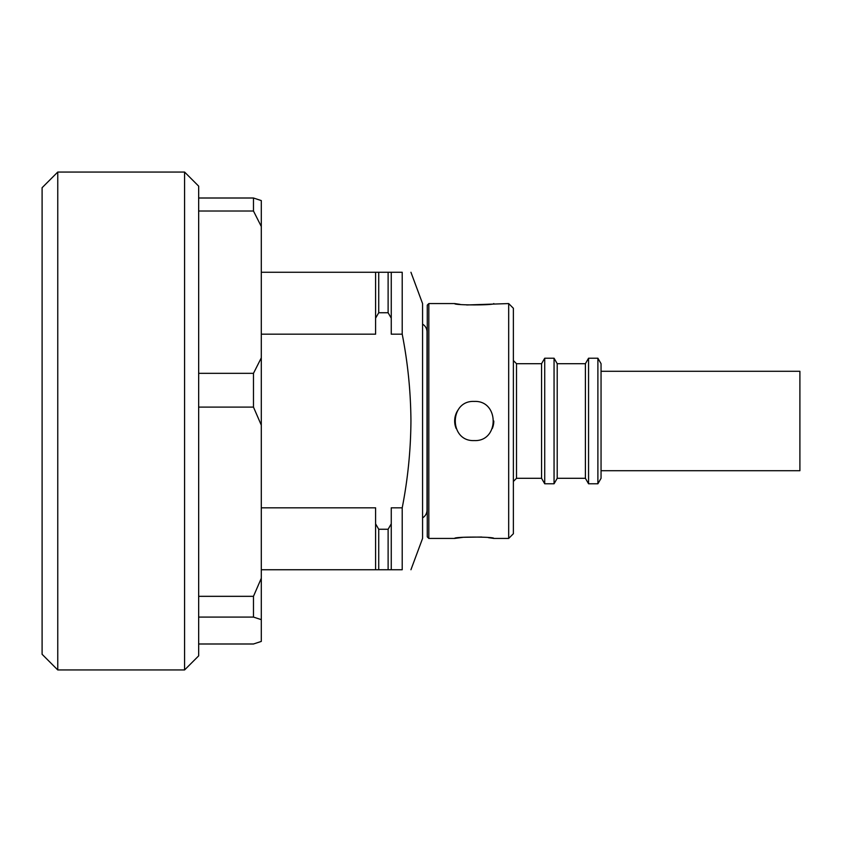<?xml version="1.0" encoding="UTF-8"?>
<svg xmlns="http://www.w3.org/2000/svg" width="842" height="842" viewBox="0 0 842 842"><rect width="100%" height="100%" fill="white"/><g stroke="black" fill="none" stroke-linecap="round" stroke-linejoin="round"><path stroke-width="1.26" d="M410.938 272.261L422.568 303.573L422.568 538.427L410.938 569.739M261.294 334.179L375.595 334.179L375.595 318.15L378.721 312.74L388.12 312.74L391.256 318.15L391.256 334.179L402.213 334.179C407.833 362.849 410.738 391.783 410.938 421C410.738 450.217 407.833 479.151 402.213 507.821L402.213 569.739C413.717 569.739 413.717 569.739 402.213 569.739L388.12 569.739L388.12 529.26L378.721 529.26L375.595 523.85L375.595 507.821L261.294 507.821M261.294 578.286L253.474 596.325L198.67 596.325L198.67 655.855L184.577 669.948L184.577 172.052L198.67 186.145L198.67 211.016L253.474 211.016L253.474 198.007L261.294 200.575L261.294 641.425L253.474 643.993L198.67 643.993M253.474 211.016L261.294 226.487M184.577 172.052L57.761 172.052L57.761 669.948L184.577 669.948M57.761 172.052L42.1 187.713L42.1 654.287L57.761 669.948M253.474 198.007L198.67 198.007M198.67 617.081L253.474 617.081L261.294 619.649M253.474 596.325L253.474 617.081M261.294 357.861L253.474 373.332L198.67 373.332L198.67 407.096L253.474 407.096L261.294 425.136M253.474 373.332L253.474 407.096M198.67 407.096L198.67 596.325M198.67 211.016L198.67 373.332M261.294 569.739L378.721 569.739L378.721 529.26M378.721 312.74L378.721 272.261L261.294 272.261M375.595 318.15L375.595 272.261M388.12 312.74L388.12 272.261L378.721 272.261M402.213 334.179L402.213 272.261C413.717 272.261 413.717 272.261 402.213 272.261L391.256 272.261L391.256 318.15M391.256 272.261L388.12 272.261M375.595 569.739L375.595 523.85M378.721 569.739L388.12 569.739M402.213 507.821L391.256 507.821L391.256 569.739M391.256 523.85L388.12 529.26M422.568 517.872A9.157 9.157 0 0 0 427.031 510.01L427.031 331.99A9.157 9.157 0 0 0 422.568 324.128M601.051 470.71L799.9 470.71L799.9 371.29L601.051 371.29M508.684 303.573L508.684 538.427L513.378 533.733L513.378 308.267L508.684 303.573L466.7 304.972M460.048 304.351L454.659 303.573C453.459 305.351 495.012 305.351 493.801 303.573M474.235 401.423C449.018 400.203 448.944 441.766 474.235 440.577C499.495 441.776 499.474 400.224 474.235 401.423M457.964 410.117A19.577 19.577 0 0 0 456.153 428.494M488.423 537.649L493.801 538.427C495.012 536.649 453.459 536.649 454.659 538.427L463.374 537.291L481.771 537.028M597.894 483.782L601.051 478.309L601.051 363.691L597.894 358.218L588.558 358.218L588.558 483.782L597.894 483.782L597.894 358.218M588.558 483.782L585.401 478.309L585.401 363.691L588.558 358.218M585.401 363.691L557.215 363.691L554.057 358.218L544.721 358.218L544.721 483.782L554.057 483.782L554.057 358.218M585.401 478.309L557.215 478.309L557.215 363.691M557.215 478.309L554.057 483.782M544.721 483.782L541.564 478.309L541.564 363.691L544.721 358.218M541.564 363.691L516.504 363.691L513.378 360.565M541.564 478.309L516.504 478.309L516.504 363.691M516.504 478.309L513.378 481.435M454.659 303.573L428.831 303.573L428.831 538.427L454.659 538.427M508.684 538.427L493.801 538.427M428.831 538.427L427.262 536.859L427.262 305.141L428.831 303.573M492.307 428.494A19.577 19.577 0 0 0 493.801 421.011"/></g></svg>
